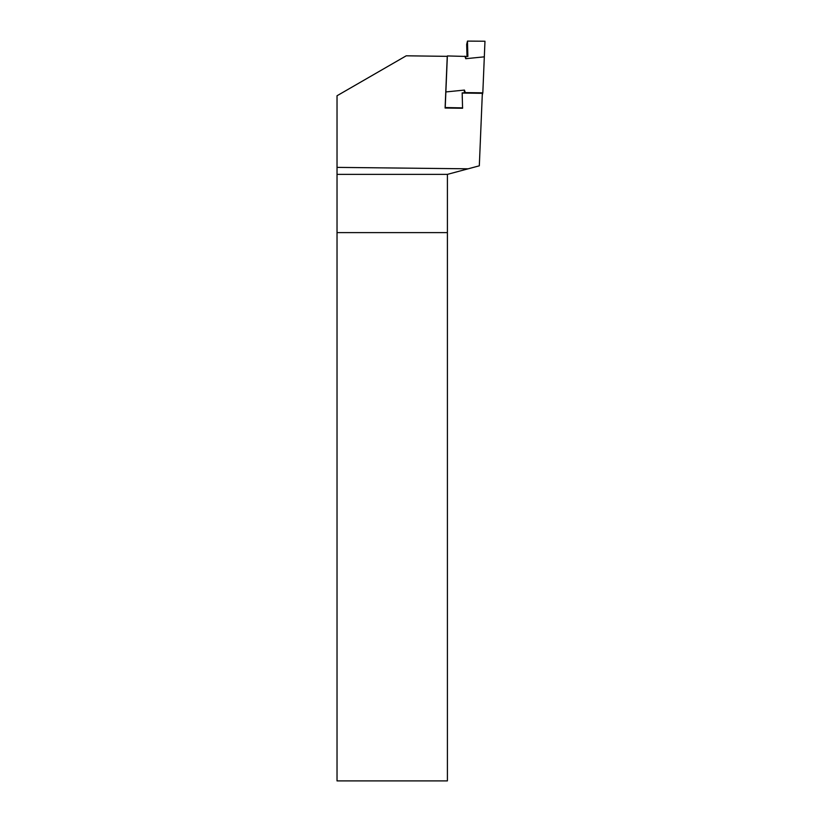 <?xml version="1.0" encoding="UTF-8"?>
<svg xmlns="http://www.w3.org/2000/svg" width="822" height="822" viewBox="0 0 822 822"><rect width="100%" height="100%" fill="white"/><g stroke="black" fill="none" stroke-linecap="round" stroke-linejoin="round"><path stroke-width="1.23" d="M337.03 174.367L337.03 232.616L447.404 232.616L447.404 174.367L337.03 174.367L337.03 95.753L406.232 55.804L447.25 56.348L445.103 108.031L462.57 108.257L462.17 92.855L464.255 92.907L464.44 90.081L465.303 92.609L482.822 92.835L484.97 41.234L467.471 41.1L467.872 56.502L447.363 55.937L445.216 107.548L462.663 107.877M482.257 95.136L482.822 92.835M465.303 92.609L464.255 92.907M467.019 56.502L466.67 44.409L467.471 41.1M484.322 56.831L465.745 58.701L464.882 56.173M445.863 91.941L464.44 90.081M465.745 58.701L465.776 56.502M337.03 167.38L468.15 168.808L479.318 165.818L482.339 93.318L462.17 93.05M462.231 96.708L462.272 98.116M447.404 174.367L468.15 168.808M447.404 780.9L337.03 780.9L337.03 232.616L447.404 232.616L447.404 780.9"/></g></svg>
